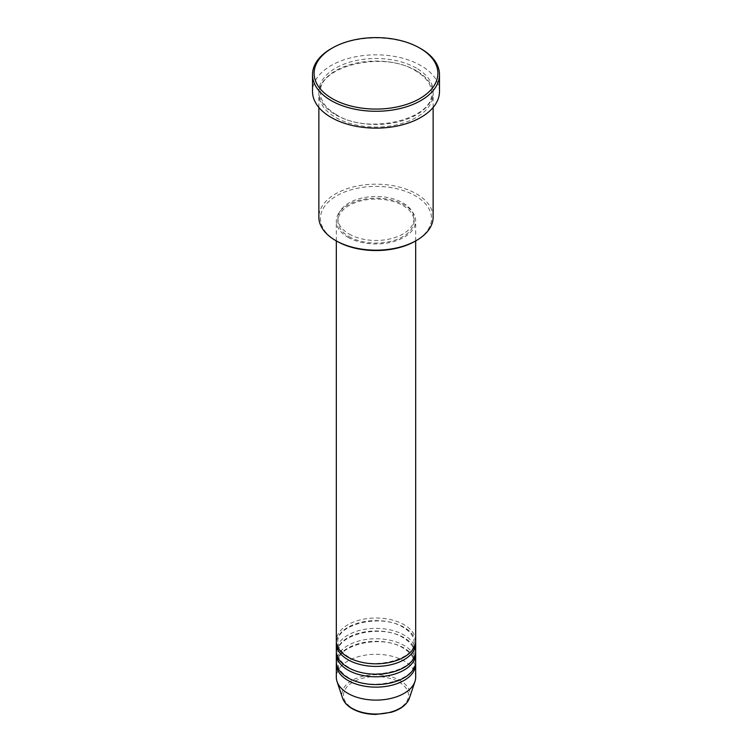 <?xml version="1.0" encoding="UTF-8"?>
<svg xmlns="http://www.w3.org/2000/svg" width="752" height="752" viewBox="0 0 752 752"><rect width="100%" height="100%" fill="white"/><g stroke="black" fill="none" stroke-linecap="round" stroke-linejoin="round"><path stroke-width="0.56" stroke-dasharray="3.76 2.82" d="M415.677 640.92A39.677 22.908 0 0 0 404.059 624.715A39.677 22.908 0 0 0 360.819 619.751A39.677 22.908 0 0 0 336.323 640.92M415.612 642.208A39.677 22.908 0 0 0 404.059 627.309A39.677 22.908 0 0 0 361.862 622.101A39.677 22.908 0 0 0 336.388 642.208M415.677 651.279A39.677 22.908 0 0 0 404.059 635.083A39.677 22.908 0 0 0 360.819 630.12A39.677 22.908 0 0 0 336.323 651.279M415.612 652.576A39.677 22.908 0 0 0 404.059 637.677A39.677 22.908 0 0 0 361.862 632.47A39.677 22.908 0 0 0 336.388 652.576M415.677 661.647A39.677 22.908 0 0 0 404.059 645.451A39.677 22.908 0 0 0 360.819 640.488A39.677 22.908 0 0 0 336.323 661.647M415.612 662.944A39.677 22.908 0 0 0 404.059 648.045A39.677 22.908 0 0 0 361.862 642.838A39.677 22.908 0 0 0 336.388 662.944M336.717 241.148A55.545 32.073 180 0 1 336.727 195.793A55.545 32.073 180 0 1 415.283 195.793A55.545 32.073 180 0 1 415.283 241.148M433.133 217.178A57.133 32.985 0 0 0 416.401 193.847A57.133 32.985 0 0 0 354.136 186.703A57.133 32.985 0 0 0 318.867 217.178M416.401 70.744A57.133 32.985 0 0 0 354.136 63.591A57.133 32.985 0 0 0 318.867 94.066A57.133 32.985 0 0 0 335.599 117.397A57.133 32.985 0 0 0 397.864 124.541A57.133 32.985 0 0 0 433.133 94.066A57.133 32.985 0 0 0 416.401 70.744M347.941 237.256A39.677 22.908 0 0 0 391.181 242.229A39.677 22.908 0 0 0 415.677 221.06A39.677 22.908 0 0 0 404.059 204.864A39.677 22.908 0 0 0 360.819 199.9A39.677 22.908 0 0 0 336.323 221.06A39.677 22.908 0 0 0 347.941 237.256M349.069 236.607A38.089 21.987 0 0 0 390.579 241.383A38.089 21.987 0 0 0 414.089 221.06A38.089 21.987 0 0 0 402.931 205.512A38.089 21.987 0 0 0 361.421 200.746A38.089 21.987 0 0 0 337.911 221.06A38.089 21.987 0 0 0 349.069 236.607M349.069 234.022A38.089 21.987 0 0 0 390.579 238.788A38.089 21.987 0 0 0 414.089 218.475A38.089 21.987 0 0 0 402.931 202.918A38.089 21.987 0 0 0 361.421 198.152A38.089 21.987 0 0 0 337.911 218.475A38.089 21.987 0 0 0 349.069 234.022M439.488 91.481A63.488 36.651 0 0 0 420.885 65.565A63.488 36.651 0 0 0 351.71 57.613A63.488 36.651 0 0 0 312.512 91.481M415.677 677.204A39.677 22.908 0 0 0 404.059 660.999A39.677 22.908 0 0 0 360.819 656.035A39.677 22.908 0 0 0 336.323 677.204M331.106 48.711A63.488 36.651 180 0 1 420.885 48.711M398.983 682.073A32.505 18.762 180 0 1 398.983 708.61A32.505 18.762 180 0 1 353.017 708.61A32.505 18.762 180 0 1 353.017 682.073A32.505 18.762 180 0 1 398.983 682.073M409.426 698.1A34.037 19.655 0 0 0 400.073 680.485A34.037 19.655 0 0 0 360.039 677.026A34.037 19.655 0 0 0 342.574 698.1M416.401 68.15A57.133 32.985 0 0 0 335.599 68.15A57.133 32.985 0 0 0 335.599 114.802A57.133 32.985 0 0 0 416.401 114.802A57.133 32.985 0 0 0 416.401 68.15M348.74 657.032C341.558 652.68 337.949 647.745 337.911 642.208C335.533 624.668 381.33 613.03 403.26 627.384C410.442 631.746 414.051 636.681 414.089 642.208C416.467 659.758 370.67 671.395 348.74 657.032M348.74 667.4C341.558 663.048 337.949 658.113 337.911 652.576C335.533 635.036 381.33 623.399 403.26 637.752C410.442 642.105 414.051 647.049 414.089 652.576C416.467 670.126 370.67 681.763 348.74 667.4M348.74 677.768C341.558 673.416 337.949 668.472 337.911 662.944C335.533 645.404 381.33 633.757 403.26 648.121C410.442 652.473 414.051 657.417 414.089 662.944C416.467 680.494 370.67 692.131 348.74 677.768M336.398 114.727C325.879 108.391 320.568 101.078 320.455 92.769C317.297 66.561 383.689 50.046 415.602 70.82C426.121 77.155 431.432 84.468 431.545 92.769C434.703 118.985 368.311 135.501 336.398 114.727M415.677 240.913L415.677 221.06M414.089 221.06L414.089 218.475M433.133 107.451L433.133 94.066M318.867 107.451L318.867 94.066M337.911 221.06L337.911 218.475M336.323 240.913L336.323 221.06"/><path stroke-width="1.13" d="M336.323 240.913L336.323 640.92A39.677 22.908 0 0 0 347.941 657.116A39.677 22.908 0 0 0 391.181 662.08A39.677 22.908 0 0 0 415.677 640.92L415.677 240.913M336.388 642.208A39.677 22.908 0 0 0 336.323 643.505A39.677 22.908 0 0 0 347.941 659.701A39.677 22.908 0 0 0 391.181 664.674A39.677 22.908 0 0 0 415.677 643.505A39.677 22.908 0 0 0 415.612 642.208M336.323 643.505L336.323 651.279A39.677 22.908 0 0 0 347.941 667.485A39.677 22.908 0 0 0 391.181 672.448A39.677 22.908 0 0 0 415.677 651.279L415.677 643.505M336.388 652.576A39.677 22.908 0 0 0 336.323 653.873A39.677 22.908 0 0 0 347.941 670.07A39.677 22.908 0 0 0 391.181 675.042A39.677 22.908 0 0 0 415.677 653.873A39.677 22.908 0 0 0 415.612 652.576M336.323 653.873L336.323 661.647A39.677 22.908 0 0 0 347.941 677.843A39.677 22.908 0 0 0 391.181 682.816A39.677 22.908 0 0 0 415.677 661.647L415.677 653.873M336.388 662.944A39.677 22.908 0 0 0 336.323 664.242A39.677 22.908 0 0 0 347.941 680.438A39.677 22.908 0 0 0 391.181 685.401A39.677 22.908 0 0 0 415.677 664.242A39.677 22.908 0 0 0 415.612 662.944M416.401 240.499L415.283 241.148A55.545 32.073 180 0 1 336.717 241.148L335.599 240.499A57.133 32.985 0 0 0 416.401 240.499A57.133 32.985 0 0 0 433.133 217.178L433.133 107.451M332.234 98.606A61.899 35.739 0 0 0 419.766 98.606A61.899 35.739 0 0 0 419.766 48.072A61.899 35.739 0 0 0 419.766 48.062L420.885 48.711A63.488 36.651 180 0 1 420.894 48.711A63.488 36.651 180 0 1 439.488 74.627A63.488 36.651 180 0 1 400.29 108.495A63.488 36.651 180 0 1 331.115 100.552A63.488 36.651 180 0 1 312.512 74.627A63.488 36.651 180 0 1 331.106 48.711L332.234 48.072A61.899 35.739 0 0 0 332.234 98.606M312.512 74.627L312.512 91.481A63.488 36.651 0 0 0 331.115 117.397A63.488 36.651 0 0 0 400.29 125.34A63.488 36.651 0 0 0 439.488 91.481L439.488 74.627M336.323 664.242L336.323 677.204A39.677 22.908 0 0 0 337.046 681.538A39.677 22.908 0 0 0 347.941 693.4A39.677 22.908 0 0 0 387.628 699.106A39.677 22.908 0 0 0 414.954 681.538A39.677 22.908 0 0 0 415.677 677.204L415.677 664.242M420.894 48.711L419.766 48.072A61.899 35.739 0 0 0 332.234 48.072M318.867 107.451L318.867 217.178A57.133 32.985 0 0 0 335.599 240.499L336.717 241.148M351.927 708.281A34.037 19.655 0 0 0 385.973 713.169A34.037 19.655 0 0 0 409.426 698.1C406.917 704.633 400.835 709.371 391.153 712.304L375.934 714.4C366.779 714.325 358.873 712.417 352.218 708.694C347.264 705.818 344.049 702.293 342.574 698.1A34.037 19.655 0 0 0 351.927 708.281M409.426 698.1L414.954 681.538M342.574 698.1L337.046 681.538"/></g></svg>
